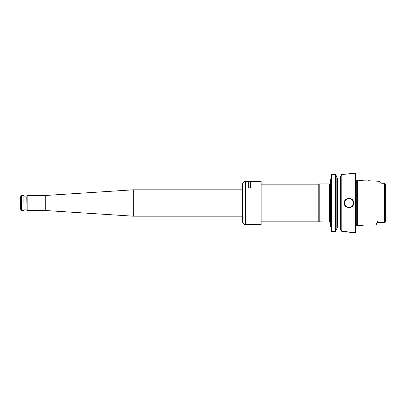 <?xml version="1.0" encoding="UTF-8"?>
<svg xmlns="http://www.w3.org/2000/svg" width="406" height="406" viewBox="0 0 406 406"><rect width="100%" height="100%" fill="white"/><g stroke="black" fill="none" stroke-linecap="round" stroke-linejoin="round"><path stroke-width="0.61" d="M331.078 178.701L330.514 179.432L330.514 226.568L331.078 227.299M331.078 174.793L331.55 174.306L331.078 174.793L331.078 230.938L331.55 231.43L335.432 231.43L336.848 228.862L335.432 231.43L335.432 174.306L336.848 176.849L336.848 228.862M385.7 184.365L385.441 184.248L385.7 184.365L385.7 221.635L385.441 221.752M384.33 222.655L377.697 222.655L376.692 223.072L377.697 221.549L377.697 222.361L379.143 222.361L377.697 221.549M384.33 183.345L380.747 183.152L380.052 182.395L380.052 181.325L368.222 180.736C368.272 181.142 359.371 180.69 359.417 180.294L357.285 180.188L357.285 225.812L356.727 225.665L356.727 180.335L357.285 180.188M376.692 223.072L376.281 223.721L376.281 224.863L364.04 225.112L357.285 225.812M385.649 221.762L384.756 222.655L379.143 222.361M385.289 184.116L384.756 183.345L380.747 183.152M367.227 180.832L364.04 180.888M385.649 184.238L384.756 183.345M384.756 222.655L385.289 221.884M340.38 176.849L341.791 174.306L340.38 176.849L340.38 228.862L341.791 231.43L343.319 231.43C347.901 231.775 350.414 232.181 350.855 232.648L355.093 232.663L355.093 173.337L355.565 173.804L355.565 232.196L355.093 232.663M340.38 228.862L341.791 231.43L341.791 174.306L343.319 174.306C353.042 173.245 353.042 173.245 343.319 174.306L346.216 174.164M350.297 173.474L348.637 173.819M340.38 177.732L339.908 178.041L340.269 178.041M331.078 230.938L331.55 231.43L331.55 174.306L335.432 174.306L336.848 176.849M336.955 178.041L337.315 178.041L336.848 177.732M350.282 232.42L348.647 231.993M346.227 231.598L343.319 231.43M340.38 227.969L336.848 227.959M337.315 227.959L337.315 178.041L339.908 178.041L339.908 227.959M344.263 203C343.973 196.94 353.961 196.92 353.682 203C353.961 209.075 343.983 209.07 344.263 203A4.71 4.71 0 0 1 344.263 202.964M352.296 199.666A4.71 4.71 0 0 1 353.322 201.193M353.641 202.411A4.71 4.71 0 0 1 353.682 203M329.489 221.991L329.388 183.928L329.489 221.991L330.514 222.092M261.388 184.167L318.806 184.167L318.806 221.833L329.388 222.072M318.806 184.167L319.212 183.928L319.212 222.072M261.154 181.502L261.154 224.498L261.154 181.502L250.558 181.502L250.558 187.851L248.675 187.851L248.675 181.502L245.381 181.502C243.661 181.67 242.722 182.614 242.555 184.329L242.555 221.671C242.722 223.386 243.661 224.33 245.381 224.498L245.381 181.502M23.878 203L23.878 195.464L23.878 203M27.177 210.536L27.177 195.464L27.177 210.536L45.726 210.536L133.31 216.185L242.24 216.185L242.727 216.469M21.249 195.702L20.3 197.352L20.3 208.648L21.249 210.298L21.249 195.702L23.878 195.464M27.177 195.464L45.726 195.464L133.31 189.815L133.31 216.185M45.726 195.464L45.726 210.536M377.179 222.447A1.411 1.259 0 0 1 377.697 222.361L377.697 222.655M355.468 179.772L356.037 180.335L356.037 225.665L355.468 226.228M353.398 203A4.425 4.425 0 0 1 346.76 206.832A4.425 4.425 0 0 1 346.76 199.168A4.425 4.425 0 0 1 353.398 203M384.624 183.345L384.624 222.655M21.249 210.298L21.66 210.536L21.66 195.464M24.066 209.308L24.066 196.692M24.253 196.88L26.796 196.88L26.989 209.308M133.31 189.815L242.24 189.815L242.24 216.185M350.855 173.337L355.093 173.337M356.037 225.665L356.727 225.665M356.037 180.335L356.727 180.335M329.489 184.009L330.514 183.908M261.388 221.833L318.806 221.833M319.212 183.928L329.388 183.928M245.381 224.498L261.154 224.498M248.675 181.553L250.558 181.553M24.253 209.12L26.796 209.12M21.66 210.536L23.878 210.536M242.24 189.815L242.727 189.531"/></g></svg>
